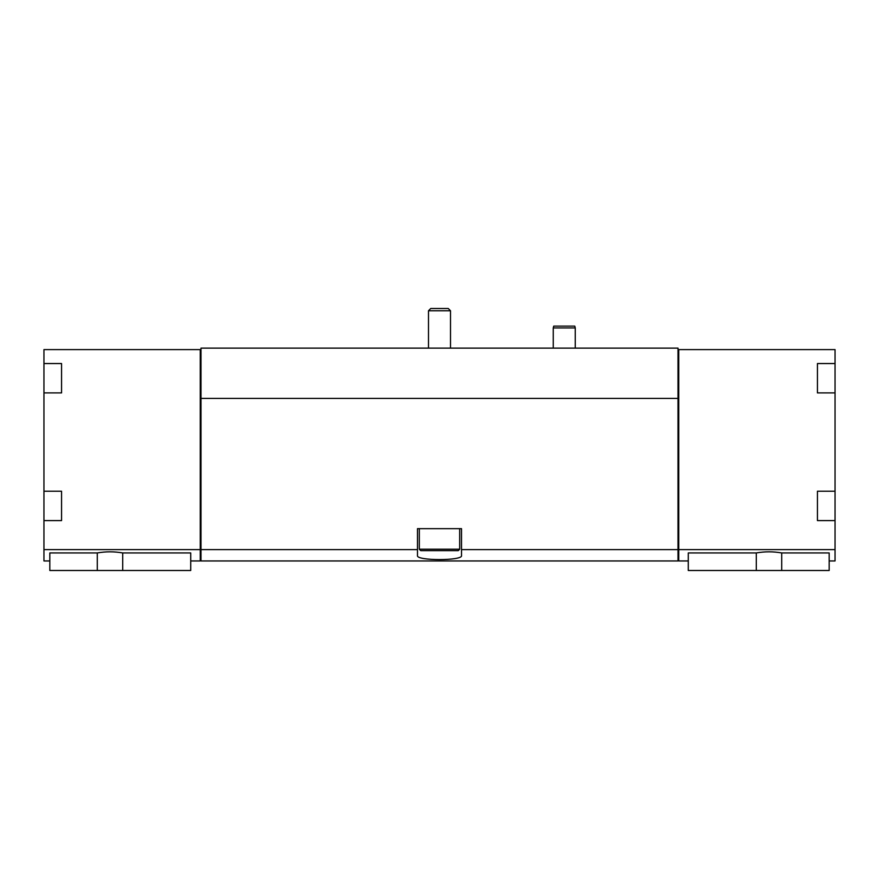 <?xml version="1.0" encoding="UTF-8"?>
<svg xmlns="http://www.w3.org/2000/svg" width="879" height="879" viewBox="0 0 879 879"><rect width="100%" height="100%" fill="white"/><g stroke="black" fill="none" stroke-linecap="round" stroke-linejoin="round"><path stroke-width="1.32" d="M61.563 363.543L61.563 370.663L61.563 363.543L43.95 363.543L43.95 349.6L200.258 349.6L200.258 560.956L190.721 560.956M200.258 549.617L43.95 549.617L43.95 560.956L49.817 560.956M97.283 552.946L49.817 552.946L49.817 570.493L97.283 570.493L97.283 552.946C105.788 551.474 114.259 551.474 122.708 552.946L190.721 552.946L190.721 570.493L122.708 570.493L122.708 552.946M817.437 491.24L817.437 498.36L817.437 491.24L835.05 491.24L835.05 549.617L678.742 549.617L678.742 560.956L688.279 560.956M835.05 549.617L835.05 560.956L829.183 560.956M756.292 552.946L688.279 552.946L688.279 570.493L756.292 570.493L756.292 552.946C764.785 551.474 773.267 551.474 781.717 552.946L829.183 552.946L829.183 570.493L781.717 570.493L781.717 552.946M43.95 363.543L43.95 549.617M817.437 363.543L817.437 370.663L817.437 363.543L835.05 363.543L835.05 491.24M200.258 349.6L200.994 349.6L200.994 348.139L678.006 348.139L678.006 349.6L835.05 349.6L835.05 363.543M678.742 349.6L678.742 549.617M817.437 498.36L817.437 520.588L835.05 520.588M817.437 370.663L817.437 392.902L835.05 392.902M61.563 370.663L61.563 392.902L43.95 392.902M61.563 491.24L61.563 498.36L61.563 491.24L43.95 491.24M61.563 498.36L61.563 520.588L43.95 520.588M200.994 349.6L200.994 560.956L678.006 560.956L678.006 549.617L461.519 549.617L461.519 528.664L417.481 528.664L417.481 549.617L200.994 549.617M417.481 549.617L417.481 555.572C415.899 560.901 463.068 560.912 461.519 555.572L461.519 549.617M678.006 349.6L678.006 398.407L200.994 398.407M678.006 398.407L678.006 549.617M678.742 549.804L678.006 549.804M200.258 549.804L200.994 549.804M817.437 385.782L817.437 392.902M817.437 513.468L817.437 520.588M61.563 385.782L61.563 392.902M61.563 513.468L61.563 520.588M781.717 570.493L756.292 570.493M122.708 570.493L97.283 570.493M553.254 348.139L553.254 327.955L575.262 327.955L575.262 348.139M553.254 327.955L553.737 326.12L574.767 326.12L575.262 327.955M430.743 308.507L448.257 308.507L450.509 310.759L428.491 310.759L430.743 308.507M428.491 348.139L428.491 310.759M459.684 549.21L419.316 549.21L420.788 550.683L458.212 550.683L459.684 549.21L459.684 528.664M419.316 549.21L419.316 528.664M678.742 560.879L678.006 560.879M200.258 560.879L200.994 560.879M450.509 348.139L450.509 310.759"/></g></svg>
